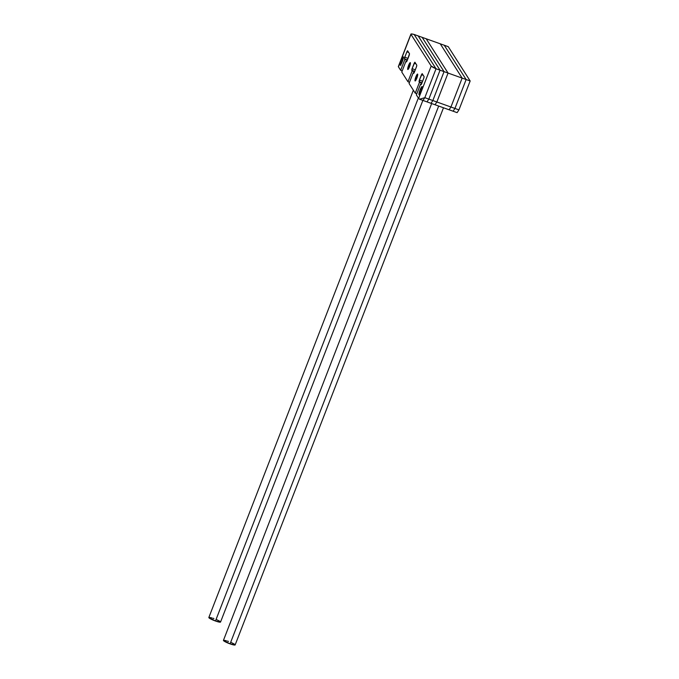 <?xml version="1.0" encoding="UTF-8"?>
<svg xmlns="http://www.w3.org/2000/svg" width="679" height="679" viewBox="0 0 679 679"><rect width="100%" height="100%" fill="white"/><g stroke="black" fill="none" stroke-linecap="round" stroke-linejoin="round"><path stroke-width="1.02" d="M426.166 38.771L440.247 43.804L462.144 78.102L448.064 73.06L426.166 38.771L440.247 43.804L462.144 78.102L450.932 107.01L436.852 101.977L448.064 73.06L462.144 78.102L450.932 107.01L449.099 109.777L435.018 104.744L436.852 101.977L450.932 107.01L449.099 109.777L450.932 107.01L462.144 78.102L440.247 43.804L444.253 45.238L466.15 79.536L462.144 78.102L466.15 79.536L454.938 108.445L450.932 107.01L454.938 108.445L453.105 111.212L449.099 109.777L453.105 111.212L454.938 108.445L453.105 111.212L457.111 112.646L453.105 111.212L454.938 108.445L466.15 79.536L454.938 108.445L458.945 109.879L454.938 108.445L466.15 79.536L444.253 45.238L466.15 79.536L470.165 80.971L466.15 79.536L444.253 45.238L448.259 46.673L470.165 80.971L458.945 109.879L457.111 112.646L458.945 109.879L470.165 80.971L448.259 46.673L440.247 43.804L462.144 78.102L450.932 107.01L449.099 109.777L431.004 103.31L432.846 100.543L444.058 71.635L422.16 37.337L426.166 38.771L448.064 73.06L436.852 101.977L435.018 104.744L436.852 101.977L432.846 100.543L436.852 101.977L435.018 104.744L426.998 101.875L428.839 99.109L440.051 70.2L418.154 35.902L426.166 38.771L448.064 73.06L444.058 71.635L448.064 73.06L436.852 101.977L448.064 73.06L426.166 38.771M422.16 37.337L444.058 71.635L432.846 100.543L431.004 103.31L432.846 100.543L428.839 99.109L432.846 100.543L431.004 103.31L422.992 100.441L424.825 97.674L436.037 68.766L414.139 34.468L422.16 37.337L444.058 71.635L440.051 70.2L444.058 71.635L432.846 100.543L444.058 71.635L422.16 37.337M418.154 35.902L440.051 70.2L428.839 99.109L426.998 101.875L428.839 99.109L424.825 97.674L428.839 99.109L426.998 101.875L422.992 100.441L424.825 97.674L422.992 100.441L419.529 99.202L422.992 100.441L424.825 97.674L436.037 68.766L440.051 70.2L436.037 68.766L424.825 97.674L436.037 68.766L414.139 34.468L418.154 35.902L440.051 70.2L428.839 99.109L440.051 70.2L418.154 35.902M414.139 34.468L436.037 68.766L431.199 66.024L410.965 34.34L398.395 66.763L400.652 70.293L404.845 59.489L404.599 57.757L407.094 51.324L407.587 50.755L409.505 53.76L407.069 60.804L406.475 61.874L405.957 61.237L401.764 72.05L407.96 81.743L412.153 70.939L412.085 68.655L414.886 62.188L416.804 65.192L416.651 66.296L414.156 72.729L413.664 73.298L413.248 72.653L409.055 83.458L415.251 93.159L419.444 82.354L419.384 80.088L422.185 73.621L424.103 76.625L423.951 77.729L421.455 84.162L421.073 84.739L420.556 84.103L416.371 94.907L418.629 98.447L431.199 66.024L410.965 34.34L411.559 33.95L414.139 34.468L436.037 68.766A7.316 1.018 -158.8 0 1 431.199 66.024L418.629 98.447L419.529 99.202L424.825 97.674L419.529 99.202A7.316 1.018 21.2 0 1 418.629 98.447L416.371 94.907L420.556 84.103L421.336 84.383L420.556 84.103L421.031 84.756L421.667 83.67L423.764 78.263L424.103 76.625L422.185 73.621L421.481 74.682L423.272 75.327L421.481 74.682L419.384 80.088L422.61 81.242L419.384 80.088L419.036 81.726L422.007 82.787L419.036 81.726L421.846 83.211L419.444 82.354L415.251 93.159L416.83 93.727L415.251 93.159L409.055 83.458L413.248 72.653L414.046 72.942L413.248 72.653L413.732 73.324L414.368 72.237L416.465 66.831L416.804 65.192L414.886 62.188L414.182 63.249L415.972 63.894L414.182 63.249L412.085 68.655L415.31 69.81L412.085 68.655L411.737 70.293L414.708 71.354L411.737 70.293L414.538 71.796L412.153 70.939L407.96 81.743L409.505 82.295L407.96 81.743L401.764 72.05L405.957 61.237L406.738 61.517L405.957 61.237L406.432 61.891L407.069 60.804L409.165 55.398L409.505 53.76L407.587 50.755L406.874 51.816L408.673 52.461L406.874 51.816L404.786 57.223L408.011 58.377L404.786 57.223L404.438 58.861L407.408 59.922L404.438 58.861L407.247 60.346L404.845 59.489L400.652 70.293L402.231 70.862L400.652 70.293L398.395 66.763L410.965 34.34A7.316 1.018 -158.8 0 1 410.914 34.111A7.316 1.018 -158.8 0 1 414.139 34.468M402.189 61.84A4.388 0.815 109.7 0 1 400.16 65.116A4.388 0.815 109.7 0 1 401.094 60.125L402.885 56.917L403.139 58.725L401.544 63.325L400.203 65.125L401.094 60.125A4.388 0.815 109.7 0 1 403.114 56.849A4.388 0.815 109.7 0 1 402.189 61.84M409.505 66.797A3.658 0.679 109.7 0 1 407.816 69.521A3.658 0.679 109.7 0 1 408.597 65.362L409.853 65.821L408.597 65.362L410.091 62.689L410.303 64.199L407.858 69.53L408.597 65.362A3.658 0.679 109.7 0 1 410.286 62.638A3.658 0.679 109.7 0 1 409.505 66.797M416.804 78.229A3.658 0.679 109.7 0 1 415.115 80.954A3.658 0.679 109.7 0 1 415.896 76.795L417.152 77.253L415.896 76.795L417.39 74.121L417.602 75.632L415.158 80.962L415.896 76.795A3.658 0.679 109.7 0 1 417.585 74.07A3.658 0.679 109.7 0 1 416.804 78.229M421.167 91.572A4.388 0.815 109.7 0 1 419.138 94.848A4.388 0.815 109.7 0 1 420.072 89.857L421.863 86.64L422.117 88.448L420.522 93.057L419.181 94.856L420.072 89.857A4.388 0.815 109.7 0 1 422.1 86.581A4.388 0.815 109.7 0 1 421.167 91.572M398.344 66.525L398.395 66.763A7.316 1.018 21.2 0 1 398.344 66.534L410.914 34.111M418.332 97.997L215.472 621.005A6.281 0.874 21.2 0 0 220.548 622.049L215.472 621.005L418.332 97.997M208.835 617.508A6.281 0.874 21.2 0 0 215.472 621.005L208.843 617.5L413.367 90.205M209.022 617.389L211.746 617.848M212.79 618.17L213.91 618.552M216.194 619.435L219.758 621.226M402.078 61.67L402.893 57.74L401.204 60.304A3.514 0.654 109.7 0 1 402.689 57.698A3.514 0.654 109.7 0 1 402.078 61.67A3.514 0.654 109.7 0 1 400.364 64.191A3.514 0.654 109.7 0 1 401.204 60.304L400.381 64.225L402.078 61.67M421.056 91.393L421.871 87.472L420.182 90.027A3.514 0.654 109.7 0 1 421.667 87.421A3.514 0.654 109.7 0 1 421.056 91.393A3.514 0.654 109.7 0 1 419.342 93.914A3.514 0.654 109.7 0 1 420.182 90.027L419.359 93.957L421.056 91.393M438.676 106.051L230.071 643.87A6.281 0.874 21.2 0 0 235.146 644.914L230.071 643.87L438.676 106.051M223.442 640.373A6.281 0.874 21.2 0 0 230.071 643.87L223.442 640.365L431.657 103.539M223.62 640.255L226.345 640.713M227.389 641.035L228.509 641.417M230.792 642.3L234.357 644.091M422.873 100.399L220.548 622.049M403.759 57.163L402.689 57.698M400.856 65.286L400.364 64.191M422.737 86.895L421.667 87.421M419.834 95.009L419.342 93.914M443.489 107.774L235.146 644.914"/></g></svg>
